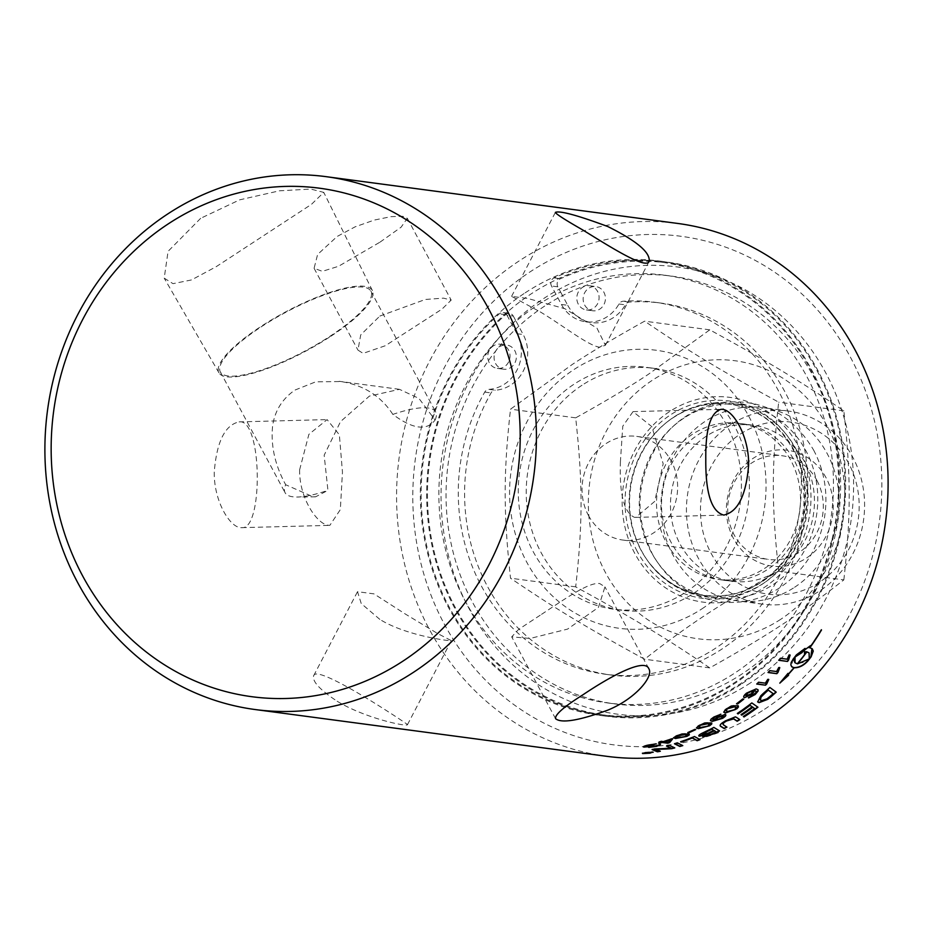 <?xml version="1.0" encoding="UTF-8"?>
<svg xmlns="http://www.w3.org/2000/svg" width="933" height="933" viewBox="0 0 933 933"><rect width="100%" height="100%" fill="white"/><g stroke="black" fill="none" stroke-linecap="round" stroke-linejoin="round"><path stroke-width="0.7" stroke-dasharray="4.67 3.5" d="M740.907 684.414A229.121 209.132 97.6 0 1 605.949 716.194A229.121 209.132 97.6 0 1 430.416 537.501A229.121 209.132 97.6 0 1 531.413 293.72A229.121 209.132 97.6 0 1 666.384 261.951A229.121 209.132 97.6 0 1 841.916 440.633A229.121 209.132 97.6 0 1 740.907 684.414M513.29 316.065L516.089 321.29A215.768 196.945 97.6 0 1 537.525 305.103A215.768 196.945 97.6 0 1 560.628 292.052L557.829 286.839A5.621 5.132 97.6 0 1 560.418 278.722A228.258 208.339 97.6 0 1 666.267 262.814A228.258 208.339 97.6 0 1 842.686 516.544A228.258 208.339 97.6 0 1 606.065 715.331A228.258 208.339 97.6 0 1 434.766 554.12A228.258 208.339 97.6 0 1 505.628 314.689A5.621 5.132 97.6 0 1 513.29 316.065L506.969 315.226A5.621 5.132 -82.4 0 0 499.295 313.85A228.258 208.339 -82.4 0 0 428.445 553.269A228.258 208.339 -82.4 0 0 599.732 714.491A228.258 208.339 -82.4 0 0 836.353 515.704A228.258 208.339 -82.4 0 0 659.934 261.975A228.258 208.339 -82.4 0 0 554.085 277.882A5.621 5.132 -82.4 0 0 551.508 285.988L561.409 304.461A36.702 33.506 -82.4 0 0 585.632 321.768A36.702 33.506 -82.4 0 0 618.976 303.995A5.621 5.132 97.6 0 1 623.139 301.242A187.638 171.264 97.6 0 1 654.581 302.234A187.638 171.264 97.6 0 1 799.604 510.817A187.638 171.264 97.6 0 1 605.097 674.221A187.638 171.264 97.6 0 1 484.728 392.093A5.621 5.132 97.6 0 1 488.904 389.364A36.702 33.506 -82.4 0 0 516.87 333.699L506.969 315.226M525.092 292.88A229.121 209.132 97.6 0 1 660.051 261.112A229.121 209.132 97.6 0 1 835.583 439.793A229.121 209.132 97.6 0 1 734.586 683.574A229.121 209.132 97.6 0 1 599.616 715.354A229.121 209.132 97.6 0 1 424.083 536.662A229.121 209.132 97.6 0 1 525.092 292.88M330.853 336.242A87.049 22.03 151.8 0 0 372.407 290.583A87.049 22.03 151.8 0 0 260.365 326.865A87.049 22.03 151.8 0 0 218.987 372.85A87.049 22.03 151.8 0 0 330.853 336.242M261.018 326.958A85.428 21.622 -28.2 0 1 370.902 291.189A85.428 21.622 -28.2 0 1 305.826 350.61A85.428 21.622 -28.2 0 1 220.328 371.929A85.428 21.622 -28.2 0 1 261.018 326.958M200.665 218.31L168.08 251.327L164.196 278.139L173.013 283.655L191.463 279.947L216.176 266.698L311.447 204.35L323.774 192.396L310.759 189.072L279.468 190.81L239.653 199.849L200.665 218.31M435.093 420.025A85.428 21.622 151.8 0 0 435.688 412.013A85.428 21.622 151.8 0 0 392.851 414.404C412.794 429.227 426.871 431.104 435.093 420.025L418.94 398.414L399.452 389.341L369.375 396.117L340.51 421.623L324.159 455.234L327.938 490.361L315.587 496.822L312.707 496.648L285.696 484.74A85.428 21.622 151.8 0 0 285.113 492.752A85.428 21.622 151.8 0 0 297.067 497.021A85.428 21.622 151.8 0 0 327.938 490.361M392.851 414.404C380.862 395.954 363.473 384.991 340.697 381.527L315.657 381.854L294.875 390.099C282.104 399.032 274.675 411.08 272.576 426.241C270.698 445.892 275.072 465.392 285.696 484.74M606.893 756.336A268.797 245.344 97.6 0 1 400.968 546.715A268.797 245.344 97.6 0 1 519.459 260.727A268.797 245.344 97.6 0 1 677.79 223.453M764.582 709.243A256.493 234.113 -82.4 0 0 764.582 265.753A256.493 234.113 -82.4 0 0 412.794 496.671A256.493 234.113 -82.4 0 0 764.582 709.243M544.697 306.059A215.768 196.945 -82.4 0 0 449.578 535.635A215.768 196.945 -82.4 0 0 614.882 703.914A215.768 196.945 -82.4 0 0 741.98 673.999A215.768 196.945 -82.4 0 0 837.099 444.411A215.768 196.945 -82.4 0 0 671.795 276.145A215.768 196.945 -82.4 0 0 544.697 306.059M561.409 304.461L567.731 305.301L560.628 292.052A215.768 196.945 97.6 0 1 664.623 275.188A215.768 196.945 97.6 0 1 831.396 515.051A215.768 196.945 97.6 0 1 607.71 702.957A215.768 196.945 97.6 0 1 445.239 548.336A215.768 196.945 97.6 0 1 516.089 321.29L523.191 334.539A36.702 33.506 -82.4 0 1 495.236 390.216L488.904 389.364M750.459 682.909A225.611 205.936 97.6 0 1 441.029 495.936A225.611 205.936 97.6 0 1 750.47 292.822A225.611 205.936 97.6 0 1 750.459 682.909M379.988 242.16L401.12 227.174L407.313 218.299L402.858 216.304L391.09 216.643L374.226 220.083L355.181 226.801L337.14 236.469L317.617 254.464L314.083 268.296L322.34 271.328L338.492 266.313L379.988 242.16M379.824 316.077L425.331 299.47L443.455 298.128L451.175 300.111L441.985 309.126L385.317 345.735L363.089 353.374L357.945 350.097L360.721 334.9L379.824 316.077M540.23 311.89C562.587 325.22 588.711 346.108 599.802 347.204L605.377 345.28L596.957 328.113L564.792 308.683L528.008 298.537L511.576 296.356L540.23 311.89M379.824 619.384L361.234 603.534L357.514 591.685L373.946 593.866L405.47 614.112L437.635 633.542L451.315 640.621L446.86 640.388C435.921 639.012 401.948 633.169 379.824 619.384M337.14 701.219C365.328 718.41 407.791 727.157 407.499 724.614C410.462 726.061 316.66 663.048 313.698 675.679C311.96 681.23 319.774 689.744 337.14 701.219M620.422 461.462C619.255 493.767 623.897 512.392 634.37 517.302L635.793 517.372L654.698 501.418L663.176 463.748L651.829 426.649L633.029 411.628L622.778 426.183L620.422 461.462M299.621 469.824L308.881 434.358L327.098 419.605L339.355 434.801L342.458 472.11L340.335 509.616L329.862 525.349L328.509 525.279C317.162 524.358 299.143 498.152 299.621 469.824M214.252 472.051C213.762 501.546 230.556 528.801 241.834 527.646C263.351 530.224 262.325 417.891 239.081 421.891C224.981 424.981 216.701 441.706 214.252 472.051M540.219 615.209L518.631 629.402L511.716 636.866L530.224 638.429L567.556 629.11L598.45 607.371L604.946 586.88L599.791 583.591C588.711 581.621 562.587 600.63 540.219 615.209M685.627 592.28A122.036 111.389 -82.4 0 0 739.426 462.43A122.036 111.389 -82.4 0 0 645.928 367.264A122.036 111.389 -82.4 0 0 574.052 384.186A122.036 111.389 -82.4 0 0 520.252 514.025A122.036 111.389 -82.4 0 0 613.739 609.202A122.036 111.389 -82.4 0 0 685.627 592.28M582.017 385.247A122.036 111.389 -82.4 0 0 528.218 515.086A122.036 111.389 -82.4 0 0 621.716 610.264A122.036 111.389 -82.4 0 0 693.592 593.341A122.036 111.389 -82.4 0 0 747.391 463.491A122.036 111.389 -82.4 0 0 653.905 368.325A122.036 111.389 -82.4 0 0 582.017 385.247M701.919 608.864A140.242 128.008 -82.4 0 0 748.861 416.398A140.242 128.008 -82.4 0 0 573.69 369.725A140.242 128.008 -82.4 0 0 526.76 562.179A140.242 128.008 -82.4 0 0 701.919 608.864M780.676 619.337A140.242 128.008 97.6 0 1 605.517 572.664A140.242 128.008 97.6 0 1 652.447 380.197A140.242 128.008 97.6 0 1 827.606 426.871A140.242 128.008 97.6 0 1 780.676 619.337M763.765 587.802A103.248 94.245 -82.4 0 0 798.321 446.102A103.248 94.245 -82.4 0 0 669.358 411.745A103.248 94.245 -82.4 0 0 634.802 553.432A103.248 94.245 -82.4 0 0 763.765 587.802M763.474 583.312A97.627 89.113 97.6 0 1 705.966 596.84A97.627 89.113 97.6 0 1 649.088 562.716A97.627 89.113 97.6 0 1 667.9 421.366A97.627 89.113 97.6 0 1 674.209 416.829A97.627 89.113 97.6 0 1 731.717 403.301A97.627 89.113 97.6 0 1 806.509 479.434A97.627 89.113 97.6 0 1 763.474 583.312M683.889 418.124A97.627 89.113 -82.4 0 0 640.843 522.002A97.627 89.113 -82.4 0 0 715.646 598.135A97.627 89.113 -82.4 0 0 773.142 584.594A97.627 89.113 -82.4 0 0 816.188 480.717A97.627 89.113 -82.4 0 0 741.385 404.584A97.627 89.113 -82.4 0 0 683.889 418.124M764.512 568.489A78.734 71.864 -82.4 0 0 799.219 484.717A78.734 71.864 -82.4 0 0 738.901 423.314A78.734 71.864 -82.4 0 0 692.519 434.23A78.734 71.864 -82.4 0 0 657.812 518.002A78.734 71.864 -82.4 0 0 718.13 579.405A78.734 71.864 -82.4 0 0 764.512 568.489M706.468 436.084A78.734 71.864 -82.4 0 0 671.76 519.856A78.734 71.864 -82.4 0 0 732.078 581.259A78.734 71.864 -82.4 0 0 778.46 570.343A78.734 71.864 -82.4 0 0 813.168 486.571A78.734 71.864 -82.4 0 0 752.849 425.168A78.734 71.864 -82.4 0 0 706.468 436.084M794.566 587.289A97.429 88.927 -82.4 0 0 837.519 483.632A97.429 88.927 -82.4 0 0 762.879 407.651A97.429 88.927 -82.4 0 0 705.5 421.156A97.429 88.927 -82.4 0 0 662.547 524.812A97.429 88.927 -82.4 0 0 737.187 600.794A97.429 88.927 -82.4 0 0 794.566 587.289M730.982 424.55A97.429 88.927 -82.4 0 0 688.029 528.206A97.429 88.927 -82.4 0 0 762.669 604.187A97.429 88.927 -82.4 0 0 820.06 590.671A97.429 88.927 -82.4 0 0 863.002 487.014A97.429 88.927 -82.4 0 0 788.362 411.045A97.429 88.927 -82.4 0 0 730.982 424.55M819.501 582.18A86.792 79.212 97.6 0 1 711.098 553.292A86.792 79.212 97.6 0 1 740.149 434.183A86.792 79.212 97.6 0 1 848.552 463.071A86.792 79.212 97.6 0 1 819.501 582.18M826.09 477.813A58.429 53.333 -82.4 0 0 753.106 458.36A58.429 53.333 -82.4 0 0 733.548 538.563A58.429 53.333 -82.4 0 0 806.532 558.004A58.429 53.333 -82.4 0 0 826.09 477.813M843.84 579.883C850.989 516.194 850.989 476.436 843.84 410.858C799.721 380.827 768.174 361.771 709.768 329.839L648.027 374.553C628.247 387.615 604.129 402.041 575.684 417.844C582.833 483.434 582.833 523.191 575.684 586.869C634.102 618.801 665.637 637.857 709.756 667.888C768.174 635.186 799.709 614.485 843.84 579.883L778.682 571.218C720.264 603.919 688.729 624.62 644.598 659.223C586.192 627.291 554.645 608.234 510.526 578.203C503.388 512.625 503.388 472.856 510.526 409.179L572.267 364.465C592.047 351.403 616.165 336.965 644.61 321.174C688.729 351.193 720.264 370.261 778.682 402.181C771.533 465.87 771.533 505.628 778.682 571.218M709.756 667.888L644.598 659.223M575.684 586.869L510.526 578.203M843.84 410.858L778.682 402.181M575.684 417.844L510.526 409.179M709.768 329.839L644.61 321.174M816.911 480.437A52.283 47.723 97.6 0 1 815.069 535.88A52.283 47.723 97.6 0 1 768.617 559.438A52.283 47.723 97.6 0 1 734.108 534.784A52.283 47.723 97.6 0 1 735.95 479.352A52.283 47.723 97.6 0 1 782.402 455.782A52.283 47.723 97.6 0 1 816.911 480.437M588.431 515.401A52.283 47.723 -82.4 0 0 622.941 540.055A52.283 47.723 -82.4 0 0 677.136 494.525A52.283 47.723 -82.4 0 0 636.726 436.399A52.283 47.723 -82.4 0 0 590.274 459.969A52.283 47.723 -82.4 0 0 588.431 515.401M578.308 304.17A12.187 11.126 97.6 0 1 578.74 291.248A12.187 11.126 97.6 0 1 589.563 285.755A12.187 11.126 97.6 0 1 598.986 299.306A12.187 11.126 97.6 0 1 586.356 309.919A12.187 11.126 97.6 0 1 578.308 304.17M489.242 362.645A12.187 11.126 97.6 0 1 489.662 349.723A12.187 11.126 97.6 0 1 500.496 344.23A12.187 11.126 97.6 0 1 509.908 357.771A12.187 11.126 97.6 0 1 497.277 368.383A12.187 11.126 97.6 0 1 489.242 362.645M567.731 305.301A36.702 33.506 -82.4 0 0 591.954 322.608A36.702 33.506 -82.4 0 0 625.297 304.834A5.621 5.132 97.6 0 1 629.46 302.082A187.638 171.264 97.6 0 1 660.902 303.073A187.638 171.264 97.6 0 1 805.937 511.657A187.638 171.264 97.6 0 1 611.418 675.072A187.638 171.264 97.6 0 1 491.05 392.933A5.621 5.132 97.6 0 1 495.236 390.216M584.641 305.009A12.187 11.126 -82.4 0 0 592.677 310.759A12.187 11.126 -82.4 0 0 605.319 300.146A12.187 11.126 -82.4 0 0 595.895 286.594A12.187 11.126 -82.4 0 0 585.061 292.087A12.187 11.126 -82.4 0 0 584.641 305.009M495.563 363.485A12.187 11.126 -82.4 0 0 503.61 369.223A12.187 11.126 -82.4 0 0 516.241 358.61A12.187 11.126 -82.4 0 0 506.817 345.07A12.187 11.126 -82.4 0 0 495.994 350.563A12.187 11.126 -82.4 0 0 495.563 363.485M643.933 746.797C642.569 746.528 643.828 745.887 647.712 744.872L655.304 743.846M646.184 746.155L653.497 745.362M653.438 745.059L654.185 745.549M651.152 746.517L657.73 745.094M657.928 745.047L660.284 744.476M648.797 747.1L649.695 746.283M649.695 746.237L648.762 746.412M659.666 741.863L658.943 741.758A268.482 245.064 -82.4 0 0 661.275 741.024L663.433 741.607M663.363 741.303A268.482 245.064 -82.4 0 0 671.562 738.516L671.643 738.808M671.562 738.516L672.623 738.936M659.199 742.913L658.523 743.111M658.465 742.82L661.03 742.038M664.343 741.432L668.285 741.957A826.801 176.687 -102.5 0 0 670.279 739.449M673.591 737.676L676.996 735.297L682.093 733.676L687.469 733.373L689.359 734.236M676.005 736.883L685.032 736.347L686.956 735.146M736.79 703.622L736.37 703.564A268.482 245.064 -82.4 0 0 742.493 698.794L743.729 699.19M748.942 697.651L750.447 696.345M750.284 696.1L752.103 695.843M751.94 695.61L755.823 692.822M755.648 692.589L755.963 691.155M744.406 697.441C742.796 697.021 743.449 695.505 746.365 692.904L755.963 688.706L757.934 689.627M745.84 695.598L751.345 693.441L752.546 690.49M768.232 672.355L767.871 672.308A268.482 245.064 -82.4 0 0 769.608 670.419L769.807 670.64M769.608 670.419L776.618 671.538M776.419 671.328L778.74 667.55M778.542 667.34L779.778 667.678M666.885 746.015A6518.474 1230.592 -103.1 0 1 666.465 745.817A268.482 245.064 -82.4 0 0 669.323 745.012A6438.47 1199.943 76.4 0 0 674.711 747.601L674.769 747.904M655.572 749.047L657.147 749.619A6500.911 1272.974 80 0 0 660.284 750.948L660.331 751.252M652.027 749.281A268.482 245.064 -82.4 0 0 655.001 748.639L655.048 748.942M655.001 748.639A1797.471 1274.408 72.4 0 0 666.104 748.161L671.363 747.951M680.892 741.677L680.53 741.478A268.482 245.064 -82.4 0 0 694.397 736.23A6438.47 1087.143 70.4 0 0 699.925 739.344L700.007 739.636M720.731 726.201C718.935 725.326 720.428 723.483 725.198 720.673L735.251 716.637L736.499 717.232A6482.449 860.273 60.9 0 0 739.694 719.366A268.482 245.064 97.6 0 1 739.554 719.448M723.005 724.276L723.658 724.848A6420.754 933.7 64.1 0 0 726.819 726.854L726.935 727.122M804.596 648.61A268.482 245.064 -82.4 0 0 804.876 648.237L796.199 654.721A268.482 245.064 97.6 0 1 793.015 658.791L791.581 666.57M793.808 667.538A268.482 245.064 97.6 0 1 788.07 673.999M787.918 673.474L782.367 680.355M788.198 674.127A268.482 245.064 -82.4 0 0 793.936 667.678M808.923 659.211A268.482 245.064 -82.4 0 0 809.447 658.535M811.943 648.552L809.681 647.549A268.482 245.064 -82.4 0 0 821.262 629.822L821.168 629.588A268.482 245.064 97.6 0 1 809.459 647.514L808.818 647.479M809.739 646.161L804.036 650.103L804.549 653.322M806.415 651.712A268.482 245.064 97.6 0 1 797.12 663.608L794.928 662.663M806.567 651.84A268.482 245.064 97.6 0 1 797.342 663.631L803.383 662.442L809.063 658.686L809.984 655.246L808.958 652.785M652.738 752.08L642.639 753.269L645.426 752.29L653.03 752.138M643.105 753.328L651.864 751.916L645.799 752.336L643.502 753.467M649.869 752.581L644.097 752.756L648.645 752.08L651.094 752.698M651.059 752.395L650.021 752.558M646.231 753.118L647.117 752.849M648.808 752.441A268.482 245.064 97.6 0 1 648.062 752.558L648.867 752.639A268.482 245.064 -82.4 0 0 649.858 752.488L649.123 752.395A268.482 245.064 97.6 0 1 648.96 752.418M648.085 752.768L647.117 752.931M757.608 701.814L760.64 695.54L763.404 692.974A268.482 245.064 -82.4 0 0 769.702 687.248A6438.47 533.128 51 0 0 776.034 691.913L776.209 692.146M760.302 699.913L761.515 700.403L766.973 698.514L769.842 696.24A268.482 245.064 -82.4 0 0 772.979 693.499M737.467 713.383L737.21 713.209A268.482 245.064 -82.4 0 0 751.695 702.689A6438.47 701.115 56 0 0 757.771 706.992L757.934 707.237M743.216 716.252A268.482 245.064 -82.4 0 0 754.575 708.369M740.93 714.398A268.482 245.064 -82.4 0 0 752.021 706.561M699.272 735.927C697.802 735.507 699.237 734.271 703.575 732.195A268.482 245.064 -82.4 0 0 713.803 727.145A6438.47 978.064 65.7 0 0 719.483 730.667L719.588 730.936M703.225 736.72L704.73 734.714M705.476 735.507L711.436 733.816A268.482 245.064 -82.4 0 0 716.077 731.624M701.838 734.598L708.159 732.802A268.482 245.064 -82.4 0 0 713.675 730.154M674.792 743.683A6438.47 1179.499 -104.8 0 1 674.396 743.484A268.482 245.064 -82.4 0 0 677.3 742.563A6438.47 1167.311 74.5 0 0 682.723 745.315L682.793 745.619M778.868 660.132L780.361 658.29M780.151 658.092L787.172 659.199M786.962 659.001L789.073 654.978M788.863 654.779L790.111 655.118M756.931 683.854L758.576 682.256M758.401 682.035L765.398 683.166M765.212 682.944L767.719 679.399M767.532 679.177L768.757 679.539M723.705 712.042L726.539 708.345L731.215 705.768L736.394 705.033L738.341 705.943M725.886 710.689L727.647 711.249L734.574 709.395L736.207 707.412M710.386 720.428L713.792 716.742L720.323 714.293M712.614 719.273L714.083 720.043M713.955 719.763L716.952 717.115L724.883 714.281L725.734 714.818M715.459 719.705L721.279 718.13L722.678 715.669M696.45 727.775L699.645 724.813L704.59 722.748L709.885 722.247L711.809 723.145M698.782 726.725L700.52 727.239L707.692 725.862L709.512 724.311M688.227 732.405L687.656 732.323A268.482 245.064 -82.4 0 0 694.56 729.14L695.75 729.559M637.251 551.461A99.574 90.886 97.6 0 1 670.582 414.812A99.574 90.886 97.6 0 1 794.951 447.945A99.574 90.886 97.6 0 1 761.631 584.606A99.574 90.886 97.6 0 1 637.251 551.461M640.936 550.038A96.507 88.087 97.6 0 1 667.002 422.078A96.507 88.087 97.6 0 1 673.229 417.599A96.507 88.087 97.6 0 1 793.773 449.718A96.507 88.087 97.6 0 1 761.468 582.157A96.507 88.087 97.6 0 1 648.412 561.794A96.507 88.087 97.6 0 1 640.936 550.038M516.87 333.699L523.191 334.539M505.628 314.689L499.295 313.85M554.085 277.882L560.418 278.722M557.829 286.839L551.508 285.988M618.976 303.995L625.297 304.834M629.46 302.082L623.139 301.242M484.728 392.093L491.05 392.933M722.562 580.058C680.507 574.448 655.794 528.789 662.617 492.484C665.381 456.564 700.601 418.369 743.344 423.85C765.445 427.244 782.449 439.455 794.368 460.482C805.914 483.282 807.103 507.074 797.937 531.88C783.557 567.707 749.257 584.711 722.562 580.058M813.658 450.126C824.69 471.235 828.271 493.86 824.422 518.002C818.649 548.802 803.196 572.419 778.087 588.828C759.404 600.246 739.484 604.491 718.352 601.575C689.615 596.595 667.701 580.886 652.599 554.435C634.265 517.162 635.968 480.553 657.695 444.598C672.926 422.194 693.149 408.327 718.375 402.986C759.672 397.248 791.441 412.957 813.658 450.126M599.616 715.354L605.949 716.194M660.051 261.112L666.384 261.951M372.407 290.583L323.774 192.396M218.987 372.85L164.196 278.139M220.328 371.929L285.113 492.752M370.902 291.189L435.688 412.013M315.587 496.834L297.067 497.021M607.71 702.957L614.882 703.914M664.623 275.188L671.795 276.145M314.083 268.296L357.945 350.097M407.313 218.299L451.175 300.111M605.377 345.28L649.193 261.298M511.576 296.356L555.392 212.362M407.499 724.614L451.315 640.621M313.698 675.679L357.514 591.685M635.793 517.383L723.81 515.086M633.029 411.616L721.046 409.33M241.834 527.646L329.862 525.361M239.081 421.891L327.098 419.593M648.808 668.681L604.946 586.88M555.567 718.678L511.704 636.866M653.905 368.325L645.928 367.264M621.716 610.264L613.739 609.202M741.385 404.584L731.717 403.301M715.646 598.135L705.966 596.84M752.849 425.168L738.901 423.314M732.078 581.259L718.13 579.405M788.362 411.045L762.879 407.651M762.669 604.187L737.187 600.794M622.941 540.055L768.617 559.438M636.726 436.399L782.402 455.782M667.9 421.366L667.002 422.078C686.35 407.313 707.552 401.423 730.586 404.397C748.499 407.091 764.104 415.045 777.411 428.247C798.403 450.441 807.348 477.684 804.246 509.989C801.225 533.326 791.849 553.176 776.116 569.538C762.191 583.51 746.003 592.023 727.542 595.091C695.621 599.091 669.241 588 648.412 561.794L649.088 562.716M599.732 714.491L606.065 715.331M659.934 261.975L666.267 262.814M497.277 368.383L503.61 369.223M500.496 344.23L506.817 345.07M586.356 309.919L592.677 310.759M589.563 285.755L595.895 286.594M503.26 312.578L509.581 313.418M585.632 321.768L591.954 322.608M605.097 674.221L611.418 675.072M654.581 302.234L660.902 303.073M399.464 389.329L339.18 381.305"/><path stroke-width="1.4" d="M326.107 176.664L677.79 223.453A268.797 245.344 97.6 0 1 883.714 433.075A268.797 245.344 97.6 0 1 765.223 719.063A268.797 245.344 97.6 0 1 606.893 756.336L255.21 709.546A268.797 245.344 -82.4 0 0 413.541 672.273A268.797 245.344 -82.4 0 0 532.032 386.285A268.797 245.344 -82.4 0 0 326.107 176.664A268.797 245.344 -82.4 0 0 167.777 213.937A268.797 245.344 -82.4 0 0 49.286 499.925A268.797 245.344 -82.4 0 0 255.21 709.546M402.939 661.124A256.493 234.113 97.6 0 1 51.152 448.563A256.493 234.113 97.6 0 1 402.939 217.646A256.493 234.113 97.6 0 1 402.939 661.124M709.593 724.766L707.774 723.763L700.636 725.198L698.794 726.877L700.636 727.518L707.809 726.131L709.512 724.311M582.915 230.054C564.932 219.768 555.765 213.867 555.392 212.362C559.928 210.543 577.375 215.255 607.721 226.509C636.516 240.796 650.348 252.388 649.181 261.298C646.359 269.824 611.022 247.42 582.915 230.054M705.791 459.234C705.465 428.947 710.549 412.316 721.057 409.33C732.347 408.188 749.117 435.431 748.639 464.926C746.178 495.283 737.898 511.995 723.798 515.074C711.506 511.785 705.5 493.172 705.791 459.234M582.903 694.817C610.159 676.46 644.481 657.753 648.808 668.681C653.986 676.717 635.035 699.062 607.71 710.176C578.682 720.696 561.293 723.518 555.578 718.667C554.855 714.69 563.964 706.736 582.903 694.817M717.5 717.839L716.077 720.124L721.407 718.398L722.818 715.938L717.36 717.57L715.949 719.856M715.459 719.705L716.077 720.124M723.308 716.101L717.36 717.57M736.359 707.972L734.458 706.817L727.565 708.718L725.874 710.678L727.787 711.506L734.726 709.651L736.207 707.412M716.182 731.904L714.433 730.819A268.797 245.344 97.6 0 1 710.001 732.953C705.919 734.831 704.543 735.799 705.884 735.869L711.541 734.108A268.797 245.344 -82.4 0 0 716.182 731.904L714.316 730.539A268.482 245.064 97.6 0 1 709.896 732.662C705.815 734.539 704.45 735.519 705.791 735.577M713.792 730.422L711.832 729.233A268.797 245.344 97.6 0 1 706.934 731.624L702.234 734.971L708.264 733.081A268.797 245.344 -82.4 0 0 713.792 730.422L711.716 728.953A268.482 245.064 97.6 0 1 706.829 731.344L702.141 734.679M773.154 693.732A6418.06 551.718 -128.3 0 1 768.291 690.152A268.797 245.344 97.6 0 1 765.503 692.659L761.071 697.044L760.372 700.042L761.678 700.648L767.136 698.747L770.005 696.473A268.797 245.344 -82.4 0 0 773.154 693.732L772.979 693.499A6424.79 553.701 -128.3 0 1 768.116 689.919A268.482 245.064 97.6 0 1 765.328 692.426L760.896 696.811L760.302 699.913M649.893 752.791L649.158 752.698A268.797 245.344 97.6 0 1 648.097 752.861L648.89 752.954A268.797 245.344 -82.4 0 0 649.893 752.791L649.869 752.534M648.085 752.768L647.14 753.106M643.502 753.467L651.899 752.22L642.394 753.234M653.03 752.138L651.875 752.033M647.805 752.523A268.797 245.344 -82.4 0 0 648.68 752.383L651.094 752.698A268.797 245.344 97.6 0 1 649.228 752.989L644.12 753.059A268.797 245.344 -82.4 0 0 645.193 752.908L648.318 752.733A268.797 245.344 -82.4 0 0 648.832 752.651L647.805 752.523M646.231 753.118L647.117 752.849M797.552 663.841L809.273 658.885L809.063 652.878L806.858 651.934A268.797 245.344 97.6 0 1 797.552 663.841L797.412 663.701M751.52 693.685L752.721 690.723L747.461 693.219L746.517 696.018L751.52 693.685M753.106 690.852L747.298 692.974L746.342 695.773M745.84 695.598L746.517 696.018M687.003 735.531L685.23 734.656L677.964 735.694L675.993 737.035L677.813 737.63L685.125 736.638L686.956 735.146M670.349 739.741A268.797 245.344 97.6 0 1 664.424 741.735L668.355 742.26A826.475 177.037 -102.5 0 0 670.349 739.741L670.279 739.449A268.482 245.064 97.6 0 1 664.343 741.432L664.424 741.735M687.761 732.615A268.797 245.344 -82.4 0 0 694.665 729.419L695.75 729.559A268.797 245.344 97.6 0 1 688.834 732.755L687.761 732.615M704.707 723.017L711.552 722.935L711.739 724.055L709.57 725.769L698.35 728.661L696.531 728.02L698.281 725.921L704.707 723.017M725.023 714.55C726.644 714.97 725.827 716.241 722.562 718.352L712.357 721.349L710.456 720.638L711.086 719.098L713.932 716.999L720.917 714.246L714.748 717.15L712.66 719.413L713.85 720.019L717.08 717.384L725.023 714.55L725.827 714.935M731.367 706.013L738.015 705.686L738.47 706.922L736.965 708.73L725.641 712.952L723.798 712.241L725.303 709.651L731.367 706.013M765.503 685.195L756.745 684.029A268.797 245.344 -82.4 0 0 758.576 682.256L765.398 683.166L767.719 679.399L768.757 679.539L766.681 684.052A268.797 245.344 97.6 0 1 765.503 685.195L756.931 683.854M787.487 661.45L778.74 660.284A268.797 245.344 -82.4 0 0 780.361 658.29L787.172 659.199L789.073 654.978L790.111 655.118L788.537 660.167A268.797 245.344 97.6 0 1 787.487 661.45L778.868 660.132M674.477 743.776A268.797 245.344 -82.4 0 0 677.37 742.855A6431.717 1164.664 74.5 0 0 682.793 745.619A268.797 245.344 97.6 0 1 679.877 746.482A6431.717 1176.828 -104.8 0 1 674.477 743.776M719.285 730.761A268.482 245.064 97.6 0 1 712.847 733.839L703.33 737.012L704.835 735.006L699.365 736.207C697.896 735.799 699.33 734.551 703.68 732.475A268.797 245.344 -82.4 0 0 713.92 727.425A6431.717 975.626 65.7 0 0 719.588 730.936A268.797 245.344 97.6 0 1 712.952 734.119L702.759 736.732M704.835 735.006L698.759 735.904M737.35 713.465A268.797 245.344 -82.4 0 0 751.858 702.934A6431.717 698.969 56 0 0 757.934 707.237A268.797 245.344 97.6 0 1 744.021 716.964L743.356 716.509A268.797 245.344 -82.4 0 0 754.739 708.625L752.861 707.296A268.797 245.344 97.6 0 1 741.747 715.11L741.07 714.655A268.797 245.344 -82.4 0 0 752.173 706.817L750.062 705.336A268.797 245.344 97.6 0 1 738.026 713.92L737.35 713.465M763.579 693.207A268.797 245.344 -82.4 0 0 769.877 687.469A6431.717 531.169 51 0 0 776.209 692.146A268.797 245.344 97.6 0 1 770.868 696.858L767.731 699.353L759.124 702.642L757.678 701.943L760.803 695.773L763.579 693.207M652.738 752.08L649.951 753.188L642.662 753.584L645.461 752.593L653.205 752.266M805.097 648.423A268.797 245.344 97.6 0 1 802.03 652.599L795.079 656.995L795.033 662.768L797.33 663.806A268.797 245.344 -82.4 0 0 806.637 651.899L805.995 651.864A268.797 245.344 97.6 0 1 804.538 653.823L804.258 650.289L810.439 645.659A268.797 245.344 97.6 0 1 809.028 647.665L809.681 647.7A268.797 245.344 -82.4 0 0 821.402 629.752L821.495 629.985A268.797 245.344 97.6 0 1 809.902 647.735L812.34 648.913L813.273 651.094L811.092 656.879A268.797 245.344 97.6 0 1 807.92 660.926A268.797 245.344 97.6 0 1 807.908 660.949C803.651 665.602 799.091 667.876 794.228 667.771A268.797 245.344 97.6 0 1 788.327 674.419L788.572 675.282L779.801 683.143L788.012 673.346L788.268 674.209A268.797 245.344 -82.4 0 0 794.006 667.748L791.895 666.885L790.857 664.972L791.172 662.535L793.225 658.99A268.797 245.344 -82.4 0 0 796.409 654.919L805.097 648.423M726.644 726.947A268.482 245.064 97.6 0 1 724.078 728.311A6423.728 951.345 -115.2 0 1 720.731 726.201L720.859 726.469C719.063 725.594 720.544 723.751 725.326 720.941L735.379 716.906L736.627 717.5A6475.65 857.94 60.9 0 0 739.834 719.635A268.797 245.344 97.6 0 1 737.175 721.256A6455.649 871.305 -118.5 0 1 733.595 718.888L726.562 721.011C723.18 722.865 722.259 724.23 723.786 725.116A6414.025 931.297 64.1 0 0 726.935 727.122A268.797 245.344 97.6 0 1 724.195 728.58A6416.987 948.931 -115.2 0 1 720.859 726.469L720.218 725.816M723.005 724.276L723.786 725.116M680.6 741.77A268.797 245.344 -82.4 0 0 694.49 736.522A6431.717 1084.578 70.4 0 0 700.007 739.636A268.797 245.344 97.6 0 1 697.161 740.72A6425.758 1098.444 -108.8 0 1 692.286 738.026A268.797 245.344 97.6 0 1 681.23 742.097L680.6 741.77M666.524 746.108A268.797 245.344 -82.4 0 0 669.381 745.304A6431.717 1197.249 76.4 0 0 674.769 747.904A268.797 245.344 97.6 0 1 671.643 748.709A1663.364 1196.782 -108.5 0 1 664.284 749.094L655.619 749.351L657.194 749.922A6494.077 1270.186 80 0 0 660.331 751.252A268.797 245.344 97.6 0 1 657.427 751.8A6522.685 1284.928 -99.5 0 1 652.074 749.572A268.797 245.344 -82.4 0 0 655.048 748.942A1796.025 1273.895 72.4 0 0 666.162 748.464L671.422 748.243L669.824 747.66A6511.629 1227.863 -103.1 0 1 666.524 746.108M776.827 673.684L768.069 672.518A268.797 245.344 -82.4 0 0 769.807 670.64L776.618 671.538L778.74 667.55L779.778 667.678L777.947 672.471A268.797 245.344 97.6 0 1 776.827 673.684L768.232 672.355M755.963 691.155L754.505 690.455L751.893 693.907L744.569 697.686C742.96 697.266 743.613 695.75 746.54 693.137L756.138 688.939L757.993 689.685L758.167 690.921L755.264 694.479L748.604 697.954L755.823 692.822L756.068 691.271L754.68 690.688L752.068 694.152L744.569 697.686L743.823 697.313M736.534 703.82A268.797 245.344 -82.4 0 0 742.656 699.039L743.729 699.19A268.797 245.344 97.6 0 1 737.606 703.96L736.534 703.82M682.198 733.968L689.102 734.038L689.219 734.982L686.921 736.37L675.445 738.516L673.603 737.863L676.145 735.974L682.198 733.968M659.013 742.062A268.797 245.344 -82.4 0 0 661.345 741.327L663.433 741.607A268.797 245.344 -82.4 0 0 671.643 738.808L672.623 738.936L669.649 742.621A268.797 245.344 97.6 0 1 667.736 743.216L662.08 742.47A268.797 245.344 97.6 0 1 659.514 743.251L658.523 743.111A268.797 245.344 -82.4 0 0 661.1 742.341L659.013 742.062M660.284 744.476L656.75 746.33L648.843 747.403L649.741 746.54L643.992 747.1C642.615 746.832 643.875 746.19 647.77 745.164L656.331 743.846L648.633 745.292L646.487 746.505L653.497 745.362L651.304 746.832L660.529 744.697M660.214 744.172L656.692 746.027L648.435 747.228M649.695 746.237L643.397 746.855M655.304 743.846L654.115 744.522M654.056 744.231L648.575 744.989L646.429 746.213M653.73 745.35L651.257 746.528M672.541 738.644L669.649 742.621M669.579 742.318L667.736 743.216M667.666 742.925L662.08 742.47M662.01 742.167L659.514 743.251M659.666 741.863L661.1 742.341M689.359 734.236L685.883 736.475L675.364 738.225L673.591 737.676M686.91 735.251L685.137 734.364L677.871 735.414L676.005 736.883M743.333 699.132A268.482 245.064 97.6 0 1 737.455 703.704L737.606 703.96M737.455 703.704L736.79 703.622M744.406 697.441L743.753 697.184M757.934 689.627L757.993 690.688L755.089 694.234L748.429 697.709M779.58 667.48L777.947 672.471M777.749 672.25L776.629 673.474M674.337 747.695A268.482 245.064 97.6 0 1 671.597 748.406L671.643 748.709M671.597 748.406A1664.659 1197.237 -108.5 0 1 664.226 748.791L658.756 749.316M658.71 749.012L655.619 749.351M659.829 751.042A268.482 245.064 97.6 0 1 657.392 751.497L657.427 751.8M657.392 751.497A6529.531 1287.727 -99.5 0 1 652.529 749.479M666.885 746.015A6518.474 1230.592 -103.1 0 0 669.766 747.368L671.422 748.243M699.668 739.437A268.482 245.064 97.6 0 1 697.068 740.44L697.161 740.72M697.068 740.44A6432.499 1101.022 -108.8 0 1 692.193 737.735L692.286 738.026M692.193 737.735A268.482 245.064 97.6 0 1 681.148 741.805L681.23 742.097M739.554 719.448A268.482 245.064 97.6 0 1 737.047 720.999L737.175 721.256M737.047 720.999A6462.425 873.638 -118.5 0 1 733.455 718.62L733.595 718.888M733.455 718.62L726.434 720.742C723.052 722.585 722.13 723.961 723.658 724.848M794.858 656.797L802.03 652.599M801.82 652.412A268.482 245.064 -82.4 0 0 804.596 648.61M791.581 666.57L794.006 667.748M788.268 674.209L787.918 673.474M782.367 680.355L788.373 675.072L788.128 674.209A268.482 245.064 -82.4 0 0 788.198 674.127M793.936 667.678A268.482 245.064 -82.4 0 0 794.03 667.573C798.893 667.678 803.453 665.404 807.698 660.751L807.71 660.727A268.482 245.064 -82.4 0 0 808.923 659.211M809.447 658.535A268.482 245.064 -82.4 0 0 810.882 656.68L811.943 648.552M809.028 647.665L809.739 646.161M804.549 653.322L805.774 651.666L806.637 651.899M794.928 662.663L793.89 660.202L794.683 657.147M808.958 652.785L806.648 651.747A268.482 245.064 97.6 0 1 806.567 651.84M775.976 691.971A268.482 245.064 97.6 0 1 770.693 696.624L767.731 699.353M767.567 699.109L758.961 702.386L757.608 701.814M757.678 707.062A268.482 245.064 97.6 0 1 743.881 716.707L744.021 716.964M752.861 707.296L754.739 708.625M752.709 707.039A268.482 245.064 97.6 0 1 741.607 714.853L741.747 715.11M750.062 705.336L752.173 706.817M749.91 705.08A268.482 245.064 97.6 0 1 737.886 713.663L738.026 713.92M682.396 745.42A268.482 245.064 97.6 0 1 679.819 746.178L679.877 746.482M679.819 746.178A6438.47 1179.499 -104.8 0 1 674.792 743.683M789.901 654.919L788.537 660.167M788.327 659.958L787.277 661.252M768.57 679.317L766.681 684.052M766.494 683.831L765.317 684.962M738.341 705.943L735.437 709.535L725.501 712.684L723.705 712.042M736.207 707.715L734.306 706.573L727.413 708.462L725.886 710.689M720.323 714.293L718.993 715.553M718.853 715.296L714.62 716.882L712.614 719.273M724.883 714.281C726.504 714.713 725.687 715.973 722.422 718.083L712.229 721.081L710.386 720.428M723.273 715.949L722.678 715.669M711.809 723.145L708.544 725.991L698.246 728.381L696.45 727.775M709.465 724.486L707.646 723.483L700.52 724.929L698.782 726.725M695.202 729.489A268.482 245.064 97.6 0 1 688.729 732.475L688.834 732.755"/></g></svg>
